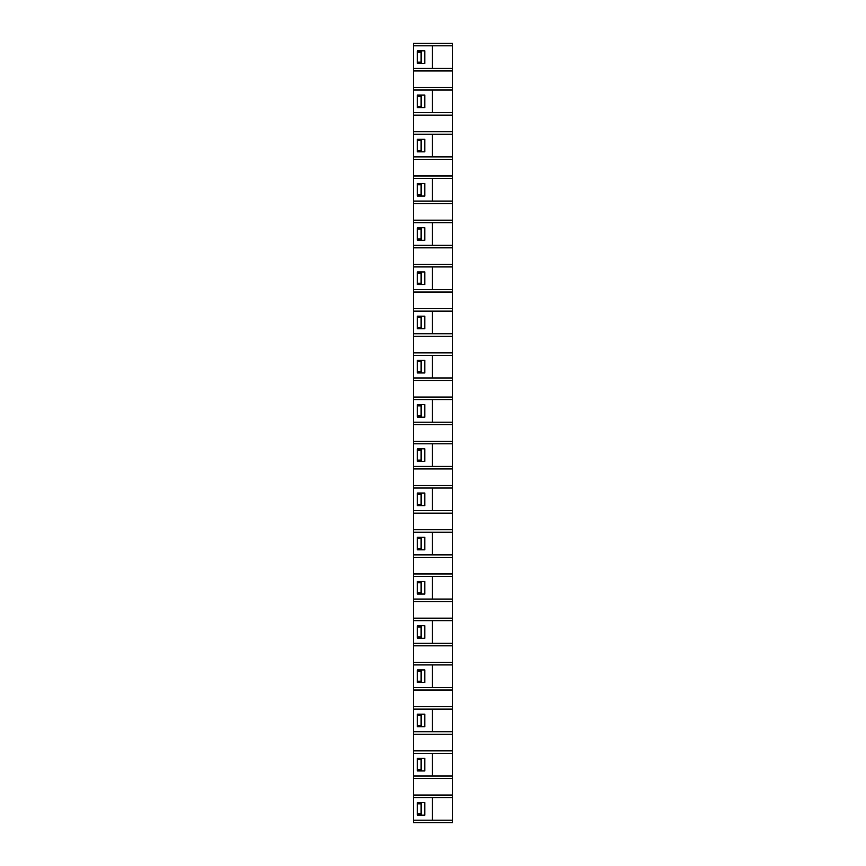 <?xml version="1.0" encoding="UTF-8"?>
<svg xmlns="http://www.w3.org/2000/svg" width="866" height="866" viewBox="0 0 866 866"><rect width="100%" height="100%" fill="white"/><g stroke="black" fill="none" stroke-linecap="round" stroke-linejoin="round"><path stroke-width="1.3" d="M413.526 820.189L413.526 822.7L452.474 822.7L452.474 43.3L413.526 43.3L413.526 820.189L432.372 820.189L432.372 797.575L413.526 797.575M452.474 775.968L432.372 775.968L432.372 753.355L413.526 753.355M452.474 731.748L432.372 731.748L432.372 709.135L413.526 709.135M452.474 687.528L432.372 687.528L432.372 664.915L413.526 664.915M452.474 643.297L432.372 643.297L432.372 620.684L413.526 620.684M452.474 599.077L432.372 599.077L432.372 576.464L413.526 576.464M452.474 554.857L432.372 554.857L432.372 532.244L413.526 532.244M452.474 510.637L432.372 510.637L432.372 488.023L413.526 488.023M452.474 466.417L432.372 466.417L432.372 443.803L413.526 443.803M452.474 422.197L432.372 422.197L432.372 399.583L413.526 399.583M452.474 377.977L432.372 377.977L432.372 355.363L413.526 355.363M452.474 333.756L432.372 333.756L432.372 311.143L413.526 311.143M452.474 289.536L432.372 289.536L432.372 266.923L413.526 266.923M452.474 245.316L432.372 245.316L432.372 222.703L413.526 222.703M452.474 201.085L432.372 201.085L432.372 178.472L413.526 178.472M452.474 156.865L432.372 156.865L432.372 134.252L413.526 134.252M452.474 112.645L432.372 112.645L432.372 90.032L413.526 90.032M452.474 68.425L432.372 68.425L432.372 45.811L413.526 45.811M432.372 775.968L413.526 775.968M432.372 731.748L413.526 731.748M432.372 687.528L413.526 687.528M432.372 643.297L413.526 643.297M432.372 599.077L413.526 599.077M432.372 554.857L413.526 554.857M432.372 510.637L413.526 510.637M432.372 466.417L413.526 466.417M432.372 422.197L413.526 422.197M432.372 377.977L413.526 377.977M432.372 333.756L413.526 333.756M432.372 289.536L413.526 289.536M432.372 245.316L413.526 245.316M432.372 201.085L413.526 201.085M432.372 156.865L413.526 156.865M432.372 112.645L413.526 112.645M432.372 68.425L413.526 68.425M421.06 803.854L421.06 815.166L424.838 815.166L424.838 802.598L417.293 802.598L417.293 803.854L421.06 803.854L421.06 802.598M421.06 759.634L421.06 770.946L424.838 770.946L424.838 758.378L417.293 758.378L417.293 759.634L421.06 759.634L421.06 758.378M421.06 715.413L421.06 726.715L424.838 726.715L424.838 714.158L417.293 714.158L417.293 715.413L421.06 715.413L421.06 714.158M421.06 671.193L421.06 682.495L424.838 682.495L424.838 669.938L417.293 669.938L417.293 671.193L421.06 671.193L421.06 669.938M421.06 626.973L421.06 638.274L424.838 638.274L424.838 625.717L417.293 625.717L417.293 626.973L421.06 626.973L421.06 625.717M421.06 582.753L421.06 594.054L424.838 594.054L424.838 581.497L417.293 581.497L417.293 582.753L421.06 582.753L421.06 581.497M421.06 538.533L421.06 549.834L424.838 549.834L424.838 537.266L417.293 537.266L417.293 538.533L421.06 538.533L421.06 537.266M421.06 494.302L421.06 505.614L424.838 505.614L424.838 493.046L417.293 493.046L417.293 494.302L421.06 494.302L421.06 493.046M421.06 450.082L421.06 461.394L424.838 461.394L424.838 448.826L417.293 448.826L417.293 450.082L421.06 450.082L421.06 448.826M421.06 405.862L421.06 417.174L424.838 417.174L424.838 404.606L417.293 404.606L417.293 405.862L421.06 405.862L421.06 404.606M421.06 361.642L421.06 372.954L424.838 372.954L424.838 360.386L417.293 360.386L417.293 361.642L421.06 361.642L421.06 360.386M421.06 317.421L421.06 328.734L424.838 328.734L424.838 316.166L417.293 316.166L417.293 317.421L421.06 317.421L421.06 316.166M421.06 273.201L421.06 284.503L424.838 284.503L424.838 271.946L417.293 271.946L417.293 273.201L421.06 273.201L421.06 271.946M421.06 228.981L421.06 240.283L424.838 240.283L424.838 227.726L417.293 227.726L417.293 228.981L421.06 228.981L421.06 227.726M421.06 184.761L421.06 196.062L424.838 196.062L424.838 183.505L417.293 183.505L417.293 184.761L421.06 184.761L421.06 183.505M421.06 140.541L421.06 151.842L424.838 151.842L424.838 139.285L417.293 139.285L417.293 140.541L421.06 140.541L421.06 139.285M421.06 96.31L421.06 107.622L424.838 107.622L424.838 95.054L417.293 95.054L417.293 96.31L421.06 96.31L421.06 95.054M421.06 52.09L421.06 63.402L424.838 63.402L424.838 50.834L417.293 50.834L417.293 52.09L421.06 52.09L421.06 50.834M421.58 815.166L421.58 802.598M421.58 770.946L421.58 758.378M421.58 726.715L421.58 714.158M421.58 682.495L421.58 669.938M421.58 638.274L421.58 625.717M421.58 594.054L421.58 581.497M421.58 549.834L421.58 537.266M421.58 505.614L421.58 493.046M421.58 461.394L421.58 448.826M421.58 417.174L421.58 404.606M421.58 372.954L421.58 360.386M421.58 328.734L421.58 316.166M421.58 284.503L421.58 271.946M421.58 240.283L421.58 227.726M421.58 196.062L421.58 183.505M421.58 151.842L421.58 139.285M421.58 107.622L421.58 95.054M421.58 63.402L421.58 50.834M421.06 813.91L417.293 813.91L417.293 803.854M421.06 769.69L417.293 769.69L417.293 759.634M421.06 725.459L417.293 725.459L417.293 715.413M421.06 681.239L417.293 681.239L417.293 671.193M421.06 637.019L417.293 637.019L417.293 626.973M421.06 592.799L417.293 592.799L417.293 582.753M421.06 548.579L417.293 548.579L417.293 538.533M421.06 504.358L417.293 504.358L417.293 494.302M421.06 460.138L417.293 460.138L417.293 450.082M421.06 415.918L417.293 415.918L417.293 405.862M421.06 371.698L417.293 371.698L417.293 361.642M421.06 327.467L417.293 327.467L417.293 317.421M421.06 283.247L417.293 283.247L417.293 273.201M421.06 239.027L417.293 239.027L417.293 228.981M421.06 194.807L417.293 194.807L417.293 184.761M421.06 150.587L417.293 150.587L417.293 140.541M421.06 106.366L417.293 106.366L417.293 96.31M421.06 62.146L417.293 62.146L417.293 52.09M417.293 813.91L417.293 815.166L421.06 815.166M417.293 769.69L417.293 770.946L421.06 770.946M417.293 725.459L417.293 726.715L421.06 726.715M417.293 681.239L417.293 682.495L421.06 682.495M417.293 637.019L417.293 638.274L421.06 638.274M417.293 592.799L417.293 594.054L421.06 594.054M417.293 548.579L417.293 549.834L421.06 549.834M417.293 504.358L417.293 505.614L421.06 505.614M417.293 460.138L417.293 461.394L421.06 461.394M417.293 415.918L417.293 417.174L421.06 417.174M417.293 371.698L417.293 372.954L421.06 372.954M417.293 327.467L417.293 328.734L421.06 328.734M417.293 283.247L417.293 284.503L421.06 284.503M417.293 239.027L417.293 240.283L421.06 240.283M417.293 194.807L417.293 196.062L421.06 196.062M417.293 150.587L417.293 151.842L421.06 151.842M417.293 106.366L417.293 107.622L421.06 107.622M417.293 62.146L417.293 63.402L421.06 63.402M452.474 87.52L413.526 87.52M452.474 70.936L413.526 70.936M452.474 131.74L413.526 131.74L452.474 131.74M452.474 115.156L413.526 115.156M452.474 175.96L413.526 175.96M452.474 159.376L413.526 159.376L452.474 159.376M452.474 220.181L413.526 220.181L452.474 220.181M452.474 203.607L413.526 203.607M452.474 264.411L413.526 264.411L452.474 264.411M452.474 247.828L413.526 247.828M452.474 308.632L413.526 308.632M452.474 292.048L413.526 292.048L452.474 292.048M452.474 352.852L413.526 352.852M452.474 336.268L413.526 336.268M452.474 397.072L413.526 397.072M452.474 380.488L413.526 380.488L452.474 380.488M452.474 441.292L413.526 441.292L452.474 441.292M452.474 424.708L413.526 424.708L452.474 424.708M452.474 485.512L413.526 485.512M452.474 468.928L413.526 468.928M452.474 529.732L413.526 529.732M452.474 513.148L413.526 513.148L452.474 513.148M452.474 573.952L413.526 573.952L452.474 573.952M452.474 557.368L413.526 557.368M452.474 618.172L413.526 618.172M452.474 601.589L413.526 601.589L452.474 601.589M452.474 662.393L413.526 662.393M452.474 645.82L413.526 645.82M452.474 706.624L413.526 706.624L452.474 706.624M452.474 690.04L413.526 690.04M452.474 750.844L413.526 750.844M452.474 734.26L413.526 734.26L452.474 734.26M452.474 795.064L413.526 795.064M452.474 778.48L413.526 778.48M452.474 820.189L432.372 820.189M452.474 797.575L432.372 797.575M452.474 753.355L432.372 753.355M452.474 709.135L432.372 709.135M452.474 664.915L432.372 664.915M452.474 620.684L432.372 620.684M452.474 576.464L432.372 576.464M452.474 532.244L432.372 532.244M452.474 488.023L432.372 488.023M452.474 443.803L432.372 443.803M452.474 399.583L432.372 399.583M452.474 355.363L432.372 355.363M452.474 311.143L432.372 311.143M452.474 266.923L432.372 266.923M452.474 222.703L432.372 222.703M452.474 178.472L432.372 178.472M452.474 134.252L432.372 134.252M452.474 90.032L432.372 90.032M452.474 45.811L432.372 45.811"/></g></svg>
